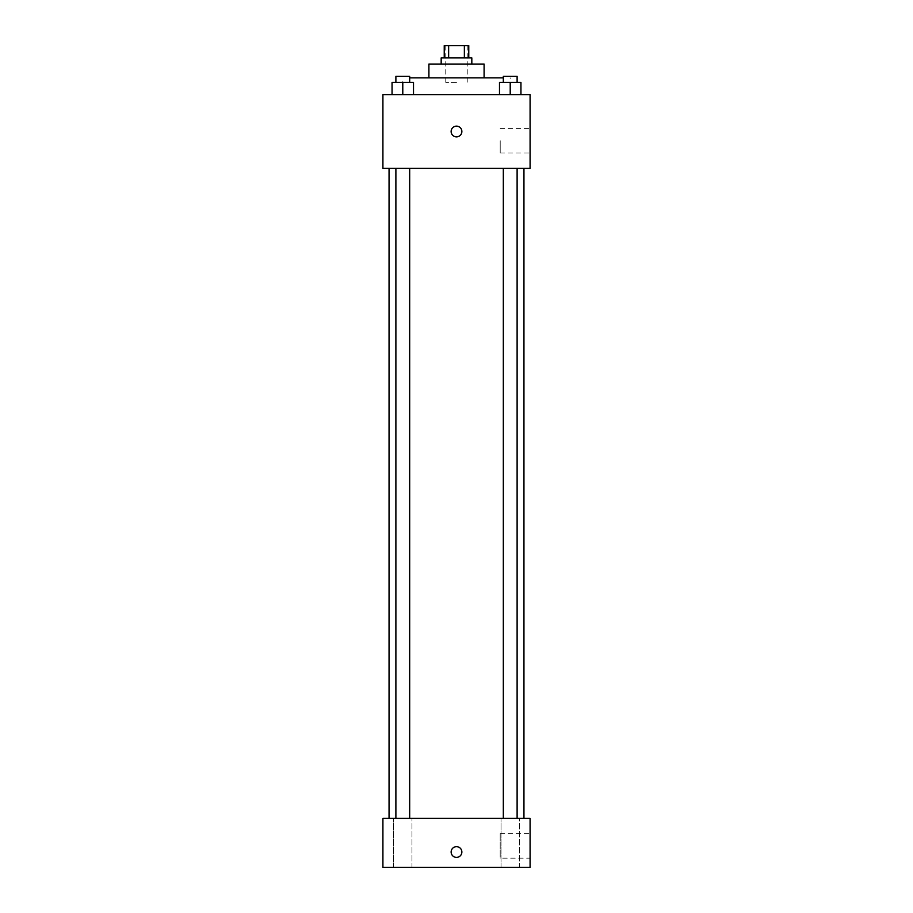 <?xml version="1.0" encoding="UTF-8"?>
<svg xmlns="http://www.w3.org/2000/svg" width="913" height="913" viewBox="0 0 913 913"><rect width="100%" height="100%" fill="white"/><g stroke="black" fill="none" stroke-linecap="round" stroke-linejoin="round"><path stroke-width="0.68" stroke-dasharray="4.57 3.42" d="M456.5 82.444L445.772 82.444L456.5 82.444M456.5 45.65L445.772 45.65L456.5 45.65M464.363 57.918L464.363 45.65L468.768 45.65L468.768 57.918L448.637 57.918L468.768 57.918M464.363 45.65L444.232 45.65L444.232 57.918L448.637 57.918L444.232 57.918M471.827 57.918L441.173 57.918M441.173 64.047L471.827 64.047L441.173 64.047M448.637 57.918L448.637 45.65M484.095 64.047L428.905 64.047M428.905 77.845L484.095 77.845L428.905 77.845M503.325 77.845L409.675 77.845M402.861 94.712L510.139 94.712L402.861 94.712L402.861 77.845M392.054 94.712L413.509 94.712L392.054 94.712L413.509 94.712L392.054 94.712L413.509 94.712L402.781 94.712L402.781 82.444L392.054 82.444L409.675 82.444L392.054 82.444L392.054 94.712L402.781 94.712L392.054 94.712L392.054 82.444L392.054 94.712L413.509 94.712L402.781 94.712L402.781 82.444L413.509 82.444L395.888 82.444L413.509 82.444L413.509 94.712L413.509 82.444M499.491 94.712L520.946 94.712L499.491 94.712L520.946 94.712L499.491 94.712L520.946 94.712L510.219 94.712L510.219 82.444L499.491 82.444L517.112 82.444L499.491 82.444L499.491 94.712L510.219 94.712L499.491 94.712L499.491 82.444L499.491 94.712L520.946 94.712L510.219 94.712L510.219 82.444L520.946 82.444L503.325 82.444L520.946 82.444L520.946 94.712L520.946 82.444M530.088 94.712L382.912 94.712L382.912 168.289L530.088 168.289L530.088 94.712M382.912 131.495L382.912 136.87L382.912 131.495M456.5 168.289L389.052 168.289L456.5 168.289M510.219 168.289L503.325 168.289L510.219 168.289M402.781 168.289L395.888 168.289L402.781 168.289M530.088 140.693L530.088 152.962L530.088 140.693M456.5 126.131A5.364 5.364 0 0 0 451.855 134.177A5.364 5.364 0 0 0 461.145 134.177A5.364 5.364 0 0 0 456.5 126.131A5.364 5.364 0 0 0 451.855 134.177A5.364 5.364 0 0 0 461.145 134.177A5.364 5.364 0 0 0 456.5 126.131M456.5 136.87A5.364 5.364 0 0 1 451.855 128.813A5.364 5.364 0 0 1 461.145 128.813A5.364 5.364 0 0 1 456.5 136.87M500.21 140.693L500.21 152.962L500.21 140.693M382.924 131.495L382.924 136.87L382.924 131.495M456.5 818.288L389.052 818.288L456.5 818.288M510.219 818.288L519.417 818.288L510.219 818.288M402.781 818.288L411.98 818.288L402.781 818.288M530.088 818.288L382.912 818.288L382.912 867.35L530.088 867.35L530.088 818.288M456.5 846.659A5.364 5.364 0 0 0 451.855 854.705A5.364 5.364 0 0 0 461.145 854.705A5.364 5.364 0 0 0 456.5 846.659A5.364 5.364 0 0 0 451.855 854.705A5.364 5.364 0 0 0 461.145 854.705A5.364 5.364 0 0 0 456.5 846.659M382.912 857.387L382.912 846.659L382.924 857.387M530.088 858.152L530.088 833.626L530.088 858.152L500.21 858.152L500.21 833.626L500.21 858.152M519.417 867.35L501.02 867.35L519.417 867.35L501.02 867.35L519.417 867.35L519.417 818.288L519.417 867.35M411.98 867.35L393.583 867.35L411.98 867.35L393.583 867.35L411.98 867.35L411.98 818.288L411.98 867.35M456.5 857.387A5.364 5.364 0 0 1 451.855 849.341A5.364 5.364 0 0 1 461.145 849.341A5.364 5.364 0 0 1 456.5 857.387M503.325 82.444L503.325 76.315L517.112 76.315L503.325 76.315L517.112 76.315L517.112 82.444M510.219 94.712L510.219 82.444M395.888 82.444L395.888 76.315L409.675 76.315L395.888 76.315L409.675 76.315L409.675 82.444M402.781 94.712L402.781 82.444M445.772 45.65L445.772 82.444M467.228 45.65L467.228 82.444M510.139 94.712L510.139 77.845M500.21 152.962L530.088 152.962M500.21 128.436L530.088 128.436M409.675 818.288L409.675 168.289M395.888 818.288L395.888 168.289M517.112 818.288L517.112 168.289M503.325 818.288L503.325 168.289M393.583 867.35L393.583 818.288L393.583 867.35M501.02 867.35L501.02 818.288L501.02 867.35M500.21 833.626L530.088 833.626"/><path stroke-width="1.37" d="M448.637 57.918L448.637 45.65L444.232 45.65L444.232 57.918M448.637 45.65L468.768 45.65L468.768 57.918M464.363 57.918L464.363 45.65M441.173 64.047L441.173 57.918L471.827 57.918L471.827 64.047M428.905 77.845L428.905 64.047L484.095 64.047L484.095 77.845M409.675 77.845L503.325 77.845M382.912 94.712L530.088 94.712L530.088 168.289L382.912 168.289L382.912 94.712M456.5 136.87A5.364 5.364 0 0 1 451.855 128.813A5.364 5.364 0 0 1 461.145 128.813A5.364 5.364 0 0 1 456.5 136.87M382.912 818.288L530.088 818.288L530.088 867.35L382.912 867.35L382.912 818.288M456.5 857.387A5.364 5.364 0 0 1 451.855 849.341A5.364 5.364 0 0 1 461.145 849.341A5.364 5.364 0 0 1 456.5 857.387M499.491 94.712L499.491 82.444L520.946 82.444L520.946 94.712L520.946 82.444M510.219 94.712L510.219 82.444M517.112 82.444L517.112 76.315L503.325 76.315L503.325 82.444M392.054 94.712L392.054 82.444L413.509 82.444L413.509 94.712L413.509 82.444M402.781 94.712L402.781 82.444M409.675 82.444L409.675 76.315L395.888 76.315L395.888 82.444M523.948 818.288L523.948 168.289M389.052 818.288L389.052 168.289M503.325 168.289L503.325 818.288M517.112 168.289L517.112 818.288M409.675 818.288L409.675 168.289M395.888 818.288L395.888 168.289"/></g></svg>
